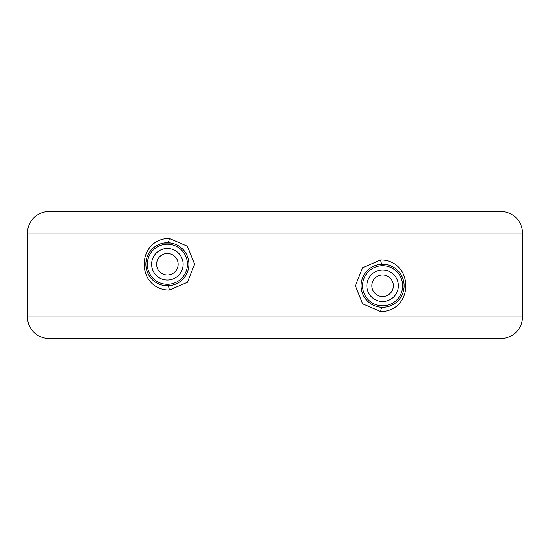 <?xml version="1.0" encoding="UTF-8"?>
<svg xmlns="http://www.w3.org/2000/svg" width="550" height="550" viewBox="0 0 550 550"><rect width="100%" height="100%" fill="white"/><g stroke="black" fill="none" stroke-linecap="round" stroke-linejoin="round"><path stroke-width="0.82" d="M27.5 233.035A21.519 21.519 0 0 1 49.019 211.509L500.981 211.509A21.519 21.519 0 0 1 522.5 233.035L522.5 316.965L27.5 316.965L27.5 233.035L522.5 233.035M169.228 290.063L187.385 282.288L194.617 264.248L187.392 246.201L169.228 238.411C135.871 239.071 135.843 289.389 169.228 290.063A4.304 1.843 90 0 0 167.399 285.759A21.519 21.519 0 0 0 188.911 264.241A21.519 21.519 0 0 0 167.392 242.715A21.519 21.519 0 0 0 145.867 264.241A21.519 21.519 0 0 0 167.392 285.759L170.981 285.457M380.772 311.589C414.129 310.922 414.157 260.611 380.772 259.937L362.615 267.712L355.382 285.752L362.608 303.799L380.772 311.589A4.304 1.843 90 0 1 382.601 307.285L386.306 306.962M386.313 264.564L379.019 264.543M375.499 265.444L374.241 265.932M372.859 266.571L372.185 266.929M369.194 268.929L367.049 270.889M366.609 271.363L364.485 274.154M362.993 276.904L362.842 277.248M361.721 280.562L361.446 281.847M361.247 283.147L361.158 284.006M361.158 287.499L361.247 288.379M361.446 289.692L361.721 290.95M364.478 297.357L366.603 300.149M366.877 300.451L369.181 302.582M372.171 304.583L372.769 304.906M374.22 305.58L375.485 306.068M379.012 306.982L382.607 307.285A21.519 21.519 0 0 0 404.133 285.759A21.519 21.519 0 0 0 382.607 264.241A21.519 21.519 0 0 0 361.089 285.759A21.519 21.519 0 0 0 382.607 307.285M389.95 305.993L393.367 304.404M399.004 299.702L400.799 297.261M402.414 294.188L402.586 293.769M403.583 290.593L404.051 287.636M404.071 287.382L404.071 284.157M404.044 283.834L403.583 280.94M402.593 277.764L401.074 274.704M400.297 273.494L399.011 271.831M393.374 267.128L389.957 265.533M167.392 253.481A10.759 10.759 0 0 0 156.633 264.241A10.759 10.759 0 0 0 167.392 275A10.759 10.759 0 0 0 178.152 264.241A10.759 10.759 0 0 0 167.392 253.481M382.607 275A10.759 10.759 0 0 0 371.848 285.759A10.759 10.759 0 0 0 382.607 296.519A10.759 10.759 0 0 0 393.367 285.759A10.759 10.759 0 0 0 382.607 275M174.501 284.556L175.759 284.068M177.141 283.429L177.815 283.071M180.806 281.071L182.951 279.111M183.391 278.637L185.515 275.846M187.007 273.096L187.158 272.752M188.279 269.438L188.554 268.153M188.753 266.853L188.843 265.994M188.843 262.501L188.753 261.621M188.554 260.308L188.279 259.05M185.522 252.643L183.397 249.851M183.123 249.549L180.819 247.417M177.829 245.417L177.231 245.094M175.78 244.42L174.515 243.932M170.988 243.018L163.694 243.038M160.05 244.008L156.633 245.596M150.996 250.298L148.933 253.165M146.417 259.407L145.949 262.364M145.929 262.618L145.929 265.843M145.956 266.166L146.417 269.06M147.407 272.236L148.926 275.296M149.627 276.396L150.989 278.169M156.626 282.872L160.043 284.467M163.687 285.436L167.392 285.759M27.5 316.965A21.519 21.519 0 0 0 49.019 338.491L500.981 338.491A21.519 21.519 0 0 0 522.5 316.965M380.772 259.937A4.304 1.843 -90 0 0 382.601 264.241M382.607 265.712A20.047 20.047 0 0 0 362.56 285.759A20.047 20.047 0 0 0 382.607 305.807A20.047 20.047 0 0 0 402.655 285.759A20.047 20.047 0 0 0 382.607 265.712M382.607 270.016A15.751 15.751 0 0 0 366.864 285.759A15.751 15.751 0 0 0 382.607 301.51A15.751 15.751 0 0 0 398.358 285.759A15.751 15.751 0 0 0 382.607 270.016M167.392 279.984A15.751 15.751 0 0 0 183.136 264.241A15.751 15.751 0 0 0 167.392 248.49A15.751 15.751 0 0 0 151.642 264.241A15.751 15.751 0 0 0 167.392 279.984M167.392 284.288A20.047 20.047 0 0 0 187.44 264.241A20.047 20.047 0 0 0 167.392 244.193A20.047 20.047 0 0 0 147.345 264.241A20.047 20.047 0 0 0 167.392 284.288M169.228 238.411A4.304 1.843 -90 0 1 167.392 242.715"/></g></svg>
